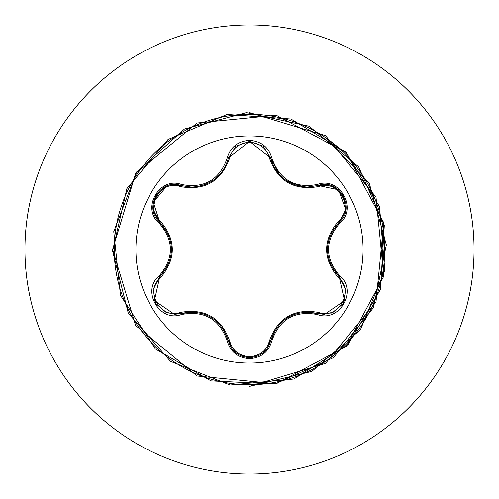 <?xml version="1.0" encoding="UTF-8"?>
<svg xmlns="http://www.w3.org/2000/svg" width="499" height="499" viewBox="0 0 499 499"><rect width="100%" height="100%" fill="white"/><g stroke="black" fill="none" stroke-linecap="round" stroke-linejoin="round"><path stroke-width="0.75" d="M249.5 363.079A113.579 113.579 0 0 1 135.921 249.5A113.579 113.579 0 0 1 249.5 135.921A113.579 113.579 0 0 1 363.079 249.5A113.579 113.579 0 0 1 249.5 363.079M317.589 314.582C294.778 310.328 279.521 319.135 271.818 341.01C268.568 351.957 261.127 357.852 249.5 358.681C237.88 357.827 230.451 351.926 227.226 340.985C219.504 319.067 204.234 310.247 181.411 314.538C159.649 322.803 141.08 290.618 159.094 275.928C174.182 258.301 174.182 240.68 159.094 223.072C141.067 208.339 159.692 176.191 181.411 184.462C204.253 188.741 219.523 179.921 227.226 158.015C230.457 147.068 237.886 141.173 249.5 140.319C261.133 141.155 268.574 147.043 271.818 157.99C279.54 179.871 294.797 188.678 317.589 184.418C339.357 176.172 357.895 208.376 339.869 223.047C324.743 240.693 324.743 258.326 339.869 275.953C357.908 290.661 339.32 322.834 317.589 314.582A1.372 0.318 -73.4 0 1 318.237 313.515L303.704 312.112M180.02 186.526A1.372 0.43 106.7 0 1 180.757 185.528L191.628 187.125L180.757 185.528C160.316 177.763 142.745 208.102 159.692 221.98A1.372 0.424 133.4 0 1 160.185 220.839C176.34 239.988 176.34 259.093 160.185 278.161C144.273 291.042 160.965 319.847 180.02 312.474C204.709 308.033 221.275 317.595 229.702 341.16C232.522 350.747 239.121 355.955 249.5 356.766C259.892 355.974 266.503 350.778 269.335 341.179C277.843 317.62 294.391 308.064 318.973 312.517C338.091 319.859 354.689 290.998 338.777 278.186C322.585 259.025 322.585 239.9 338.777 220.814C354.702 207.952 338.041 179.122 318.973 186.483C294.323 190.899 277.775 181.343 269.335 157.821C266.503 148.222 259.892 143.026 249.5 142.234C239.121 143.045 232.522 148.253 229.702 157.84C221.2 181.443 204.64 191.005 180.02 186.526C160.915 179.166 144.28 208.008 160.185 220.839M318.973 186.483A1.372 0.424 73.4 0 0 318.237 185.485L307.403 187.069C288.353 185.759 276.078 176.06 270.57 157.965L249.525 141.336L228.473 157.983C223.009 176.078 210.728 185.79 191.628 187.125M168.419 234.418L159.692 221.98C175.336 240.318 175.336 258.663 159.692 277.02L154.409 300.654L174.55 314.382L180.757 313.472C204.496 309.062 220.402 318.243 228.473 341.017C231.53 351.315 238.547 356.866 249.525 357.664C260.49 356.872 267.501 351.327 270.57 341.035C278.629 318.318 294.516 309.143 318.237 313.515L324.431 314.42L344.566 300.691L339.27 277.045C323.583 258.694 323.583 240.325 339.27 221.955L330.775 233.838M249.5 24.95A224.55 224.55 0 0 1 474.05 249.5A224.55 224.55 0 0 1 249.5 474.05A224.55 224.55 0 0 0 474.05 249.5A224.55 224.55 0 0 0 249.5 24.95A224.55 224.55 0 0 0 24.95 249.5A224.55 224.55 0 0 0 249.5 474.05A224.55 224.55 0 0 1 24.95 249.5A224.55 224.55 0 0 1 249.5 24.95A224.55 224.55 0 0 1 474.05 249.5A224.55 224.55 0 0 1 249.5 474.05A224.55 224.55 0 0 1 24.95 249.5A224.55 224.55 0 0 1 249.5 24.95M159.936 277.837A93.937 93.937 0 0 0 160.073 278.267M179.84 312.524A93.937 93.937 0 0 0 180.22 312.942M249.5 112.581L325.566 135.659L375.996 197.105L383.787 276.209L346.318 346.318L276.209 383.787L197.105 375.996L135.653 325.566L112.587 249.5L135.659 173.434L197.105 123.004L276.209 115.213L346.312 152.682L383.787 222.791L375.996 301.895L325.566 363.341L249.5 386.419L311.8 371.424L360.446 329.727L384.804 270.458L379.527 206.605L345.77 152.139L290.929 118.999L227.014 114.439L168.026 139.464L126.883 188.585L112.587 251.041L128.287 313.166L170.527 361.351L230.064 385.035L293.861 379.028L347.94 344.666L380.456 289.451L384.292 225.492L358.613 166.791L309.031 126.203L246.412 112.618L184.468 129.01L136.77 171.793L113.76 231.598L120.471 295.321L155.451 349.007L211.027 380.899L275.024 384.018L333.432 357.671L373.464 307.64L386.338 244.872L369.248 183.114L325.011 137.269M159.094 275.928A1.372 0.318 46.6 0 1 159.692 277.02A1.372 0.424 -133.4 0 0 160.185 278.161M195.914 312.118L180.757 313.472A1.372 0.43 73.3 0 1 180.02 312.474M227.226 340.985A1.372 0.318 -13.3 0 1 228.473 341.017L222.429 327.712M235.827 352.781L228.473 341.017A1.372 0.43 166.7 0 0 229.702 341.16M263.01 352.949L249.5 357.664L235.921 352.855M276.926 327.332L270.57 341.035A1.372 0.424 13.4 0 1 269.335 341.179M332.103 313.016L318.237 313.515A1.372 0.424 106.6 0 0 318.973 312.517M338.777 278.186A1.372 0.43 133.3 0 0 339.27 277.045A1.372 0.318 -46.7 0 1 339.869 275.953M338.777 220.814A1.372 0.43 -133.3 0 1 339.27 221.955C356.217 208.133 338.734 177.744 318.237 185.485L338.515 189.807L345.788 209.642M330.519 264.601L339.27 277.045L345.788 289.364M269.335 157.821A1.372 0.424 166.6 0 1 270.57 157.958A1.372 0.318 -13.4 0 0 271.818 157.99M307.403 187.069L318.237 185.485A1.372 0.318 -106.6 0 1 317.589 184.418M229.702 157.84A1.372 0.43 13.3 0 0 228.473 157.983A1.372 0.318 -166.7 0 1 227.226 158.015M159.094 223.072A1.372 0.318 -46.6 0 0 159.692 221.98L153.293 202.257L166.841 186.04M153.193 289.277L159.692 277.02L168.175 265.131M181.411 314.538A1.372 0.318 -106.7 0 0 180.757 313.472L166.834 312.954M271.818 341.01A1.372 0.318 -166.6 0 0 270.57 341.035L263.154 352.837M345.776 209.705L339.27 221.955A1.372 0.318 46.7 0 0 339.869 223.047M166.897 186.021L180.757 185.528A1.372 0.318 -73.3 0 0 181.411 184.462M249.5 114.227A135.273 135.273 0 0 1 384.773 249.5A135.273 135.273 0 0 1 249.5 384.773A135.273 135.273 0 0 1 114.227 249.5A135.273 135.273 0 0 1 249.5 114.227M210.572 316.952L211.096 317.264M288.484 316.996L289.077 316.665M327.381 249.488L327.388 248.882M303.186 186.832L285.958 180.407M279.484 174.769L270.57 157.965L270.92 159.318M212.892 180.588L210.528 182.073M171.55 249.512L171.544 250.192M166.666 312.892L155.813 303.56L153.156 289.507M249.5 357.664L236.002 352.924M345.819 289.539L343.162 303.604L332.315 312.929M332.328 186.071L343.175 195.415L345.813 209.474M318.237 185.485L332.166 186.008M236.015 146.07L249.525 141.336L263.023 146.064M263.204 146.207L270.57 157.965M228.149 159.256L228.473 157.983L235.877 146.176M153.156 209.48L155.825 195.415L166.678 186.102M159.692 221.98L153.181 209.655"/></g></svg>
